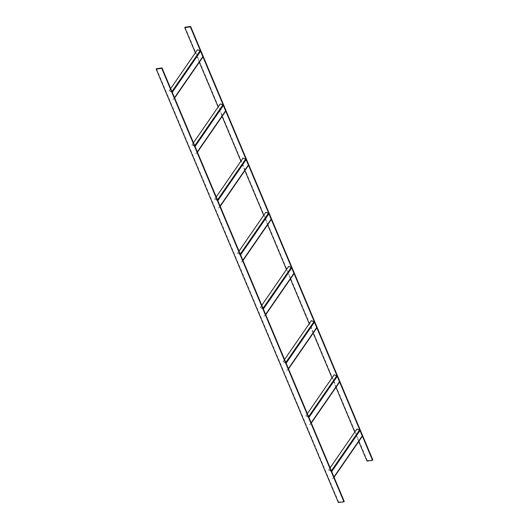 <?xml version="1.0" encoding="UTF-8"?>
<svg xmlns="http://www.w3.org/2000/svg" width="529" height="529" viewBox="0 0 529 529"><rect width="100%" height="100%" fill="white"/><g stroke="black" fill="none" stroke-linecap="round" stroke-linejoin="round"><path stroke-width="0.4" stroke-dasharray="2.65 1.98" d="M338.375 502.55L338.659 502.14L344.22 501.373M338.659 502.14L156.458 68.691M366.987 461.076L367.271 460.666L372.826 459.899M367.271 460.666L185.064 27.217M358.755 441.497L354.794 432.074M335.981 387.321L332.02 377.891M313.208 333.138L309.24 323.708M290.428 278.955L286.467 269.532M267.654 224.772L263.693 215.349M244.881 170.596L240.913 161.166M222.101 116.413L218.14 106.984M199.327 62.23L195.366 52.807M169.121 90.981L197.443 49.918L200.035 50.969A0.516 0.397 34.6 0 1 200.379 51.3L202.633 56.663A0.516 0.397 34.6 0 1 202.587 57.046L174.259 98.11A0.516 0.397 34.6 0 0 174.306 97.726L172.051 92.363A0.516 0.397 34.6 0 0 171.707 92.033L169.168 90.783L171.945 91.557M202.786 57.211L201.119 58.659M174.458 98.275L174.497 98.229A0.774 0.595 34.6 0 1 174.458 98.275L172.791 99.723M170.695 88.574L169.168 90.783M201.318 58.825L172.996 99.888M191.895 145.164L220.223 104.101L222.808 105.152A0.516 0.397 34.6 0 1 223.152 105.483L225.407 110.845A0.516 0.397 34.6 0 1 225.361 111.229L197.039 152.292A0.516 0.397 34.6 0 0 197.079 151.909L194.831 146.546A0.516 0.397 34.6 0 0 194.48 146.216L191.941 144.966L194.725 145.739M225.559 111.394L223.893 112.842M197.238 152.458L197.271 152.405A0.774 0.595 34.6 0 1 197.238 152.458L195.571 153.906M193.469 142.751L191.941 144.966M224.098 113.001L195.77 154.065M214.668 199.34L242.996 158.277L245.582 159.335A0.516 0.397 34.6 0 1 245.932 159.665L248.18 165.022A0.516 0.397 34.6 0 1 248.141 165.412L219.813 206.475A0.516 0.397 34.6 0 0 219.859 206.085L217.604 200.729A0.516 0.397 34.6 0 0 217.26 200.398L214.721 199.149L217.498 199.922M248.339 165.57L246.673 167.025M220.209 206.363L220.051 206.588A0.774 0.595 34.6 0 1 220.011 206.634L218.345 208.089M216.242 196.933L214.721 199.149M246.871 167.184L218.543 208.247M237.448 253.523L265.77 212.46L268.362 213.511A0.516 0.397 34.6 0 1 268.706 213.848L270.96 219.204A0.516 0.397 34.6 0 1 270.914 219.588L242.586 260.652A0.516 0.397 34.6 0 0 242.632 260.268L240.378 254.912A0.516 0.397 34.6 0 0 240.034 254.575L237.495 253.325L240.272 254.099M271.113 219.753L269.446 221.201M242.785 260.817L242.824 260.771A0.774 0.595 34.6 0 1 242.785 260.817L241.118 262.265M239.022 251.116L237.495 253.325M269.645 221.367L241.323 262.43M260.222 307.706L288.55 266.642L291.135 267.694A0.516 0.397 34.6 0 1 291.479 268.024L293.734 273.387A0.516 0.397 34.6 0 1 293.688 273.771L265.36 314.834A0.516 0.397 34.6 0 0 265.406 314.451L263.158 309.088A0.516 0.397 34.6 0 0 262.807 308.757L260.268 307.508L263.052 308.281M293.886 273.936L292.22 275.384M265.565 315L265.598 314.947A0.774 0.595 34.6 0 1 265.565 315L263.898 316.448M261.795 305.299L260.268 307.508M292.425 275.549L264.097 316.613M282.995 361.889L311.323 320.825L313.909 321.877A0.516 0.397 34.6 0 1 314.259 322.207L316.507 327.563A0.516 0.397 34.6 0 1 316.468 327.954L288.14 369.017A0.516 0.397 34.6 0 0 288.186 368.627L285.931 363.271A0.516 0.397 34.6 0 0 285.581 362.94L283.048 361.691L285.825 362.464M316.666 328.112L315 329.567M288.338 369.176L288.378 369.13A0.774 0.595 34.6 0 1 288.338 369.176L286.672 370.631M284.569 359.475L283.048 361.691M315.198 329.726L286.87 370.789M305.769 416.065L334.097 375.001L336.689 376.059A0.516 0.397 34.6 0 1 337.033 376.39L339.287 381.746A0.516 0.397 34.6 0 1 339.241 382.136L310.913 423.2A0.516 0.397 34.6 0 0 310.959 422.81L308.705 417.454A0.516 0.397 34.6 0 0 308.361 417.123L305.822 415.873L308.599 416.64M339.439 382.295L337.773 383.743M311.112 423.359L311.151 423.312A0.774 0.595 34.6 0 1 311.112 423.359L309.445 424.807M307.349 413.658L305.822 415.873M337.971 383.909L309.65 424.972M328.549 470.248L356.877 429.184L359.462 430.236A0.516 0.397 34.6 0 1 359.806 430.566L362.061 435.929A0.516 0.397 34.6 0 1 362.015 436.313L333.687 477.376A0.516 0.397 34.6 0 0 333.733 476.993L331.485 471.637A0.516 0.397 34.6 0 0 331.134 471.299L328.595 470.05L331.379 470.823M362.213 436.478L360.547 437.926M333.892 477.542L333.925 477.495A0.774 0.595 34.6 0 1 333.892 477.542L332.225 478.99M330.122 467.841L328.595 470.05M360.752 438.091L332.424 479.155M202.587 57.046L174.259 98.11M202.633 56.663L174.306 97.726M200.379 51.3L172.051 92.363M200.035 50.969L171.707 92.033M225.361 111.229L197.039 152.292M225.407 110.845L197.079 151.909M223.152 105.483L194.831 146.546M222.808 105.152L194.48 146.216M248.141 165.412L219.813 206.475M248.18 165.022L219.859 206.085M245.932 159.665L217.604 200.729M245.582 159.335L217.26 200.398M270.914 219.588L242.586 260.652M270.96 219.204L242.632 260.268M268.706 213.848L240.378 254.912M268.362 213.511L240.034 254.575M293.688 273.771L265.36 314.834M293.734 273.387L265.406 314.451M291.479 268.024L263.158 309.088M291.135 267.694L262.807 308.757M316.468 327.954L288.14 369.017M316.507 327.563L288.186 368.627M314.259 322.207L285.931 363.271M313.909 321.877L285.581 362.94M339.241 382.136L310.913 423.2M339.287 381.746L310.959 422.81M337.033 376.39L308.705 417.454M336.689 376.059L308.361 417.123M362.015 436.313L333.687 477.376M362.061 435.929L333.733 476.993M359.806 430.566L331.485 471.637M359.462 430.236L331.134 471.299M202.614 57.013L174.286 98.077M225.387 111.196L197.059 152.259M248.161 165.379L219.839 206.442M270.941 219.561L242.613 260.625M293.714 273.738L265.386 314.801M316.487 327.92L288.166 368.984M339.268 382.103L310.94 423.167M362.041 436.28L333.713 477.343"/><path stroke-width="0.79" d="M156.458 68.691L162.013 67.924L161.729 68.334L156.174 69.101L156.458 68.691M161.729 68.334L343.936 501.783L344.22 501.373L162.013 67.924M343.936 501.783L338.375 502.55L156.174 69.101M185.064 27.217L190.625 26.45L190.341 26.86L184.78 27.627L185.064 27.217M190.341 26.86L372.542 460.309L372.826 459.899L190.625 26.45M372.542 460.309L366.987 461.076L358.755 441.497M354.794 432.074L335.981 387.321M332.02 377.891L313.208 333.138M309.24 323.708L290.428 278.955M286.467 269.532L267.654 224.772M263.693 215.349L244.881 170.596M240.913 161.166L222.101 116.413M218.14 106.984L199.327 62.23M195.366 52.807L184.78 27.627M170.695 88.574L197.496 49.719L200.081 50.771A0.774 0.595 34.6 0 1 200.603 51.273L202.852 56.629A0.774 0.595 34.6 0 1 202.786 57.211L174.656 97.991L202.825 57.165M171.753 91.834A0.774 0.595 34.6 0 1 172.275 92.337L174.53 97.693A0.774 0.595 34.6 0 1 174.497 98.229M193.469 142.751L220.269 103.902L222.854 104.954A0.774 0.595 34.6 0 1 223.377 105.456L225.632 110.812A0.774 0.595 34.6 0 1 225.559 111.394L197.429 152.173L225.599 111.341M194.533 146.017A0.774 0.595 34.6 0 1 195.049 146.52L197.304 151.876A0.774 0.595 34.6 0 1 197.271 152.405M216.242 196.933L243.042 158.085L245.635 159.136A0.774 0.595 34.6 0 1 246.15 159.632L248.405 164.995A0.774 0.595 34.6 0 1 248.339 165.57L220.203 206.356M217.307 200.2A0.774 0.595 34.6 0 1 217.829 200.696L220.077 206.059A0.774 0.595 34.6 0 1 220.051 206.588M239.022 251.116L265.822 212.261L268.408 213.319A0.774 0.595 34.6 0 1 268.93 213.815L271.179 219.171A0.774 0.595 34.6 0 1 271.113 219.753L242.983 260.539L271.152 219.707M240.08 254.383A0.774 0.595 34.6 0 1 240.602 254.879L242.857 260.235A0.774 0.595 34.6 0 1 242.824 260.771M261.795 305.299L288.596 266.444L291.181 267.495A0.774 0.595 34.6 0 1 291.704 267.998L293.959 273.354A0.774 0.595 34.6 0 1 293.886 273.936L265.756 314.715L293.926 273.883M262.86 308.559A0.774 0.595 34.6 0 1 263.376 309.062L265.631 314.418A0.774 0.595 34.6 0 1 265.598 314.947M284.569 359.475L311.369 320.627L313.962 321.678A0.774 0.595 34.6 0 1 314.477 322.174L316.732 327.537A0.774 0.595 34.6 0 1 316.666 328.112L288.53 368.898L316.699 328.066M285.634 362.742A0.774 0.595 34.6 0 1 286.156 363.238L288.404 368.601A0.774 0.595 34.6 0 1 288.378 369.13M307.349 413.658L334.149 374.803L336.735 375.861A0.774 0.595 34.6 0 1 337.257 376.357L339.506 381.713A0.774 0.595 34.6 0 1 339.439 382.295L311.31 423.081L339.479 382.249M308.407 416.925A0.774 0.595 34.6 0 1 308.929 417.421L311.184 422.783A0.774 0.595 34.6 0 1 311.151 423.312M330.122 467.841L356.923 428.986L359.508 430.037A0.774 0.595 34.6 0 1 360.031 430.54L362.286 435.896A0.774 0.595 34.6 0 1 362.213 436.478L334.083 477.264L362.253 436.432M331.187 471.108A0.774 0.595 34.6 0 1 331.703 471.604L333.958 476.96A0.774 0.595 34.6 0 1 333.925 477.495M200.081 50.771L171.945 91.557M200.603 51.273L172.275 92.337M202.852 56.629L174.53 97.693M222.854 104.954L194.725 145.739M223.377 105.456L195.049 146.52M225.632 110.812L197.304 151.876M245.635 159.136L217.498 199.922M246.15 159.632L217.829 200.696M248.405 164.995L220.077 206.059M268.408 213.319L240.272 254.099M268.93 213.815L240.602 254.879M271.179 219.171L242.857 260.235M291.181 267.495L263.052 308.281M291.704 267.998L263.376 309.062M293.959 273.354L265.631 314.418M313.962 321.678L285.825 362.464M314.477 322.174L286.156 363.238M316.732 327.537L288.404 368.601M336.735 375.861L308.599 416.64M337.257 376.357L308.929 417.421M339.506 381.713L311.184 422.783M359.508 430.037L331.379 470.823M360.031 430.54L331.703 471.604M362.286 435.896L333.958 476.96M248.379 165.524L220.209 206.363"/></g></svg>
